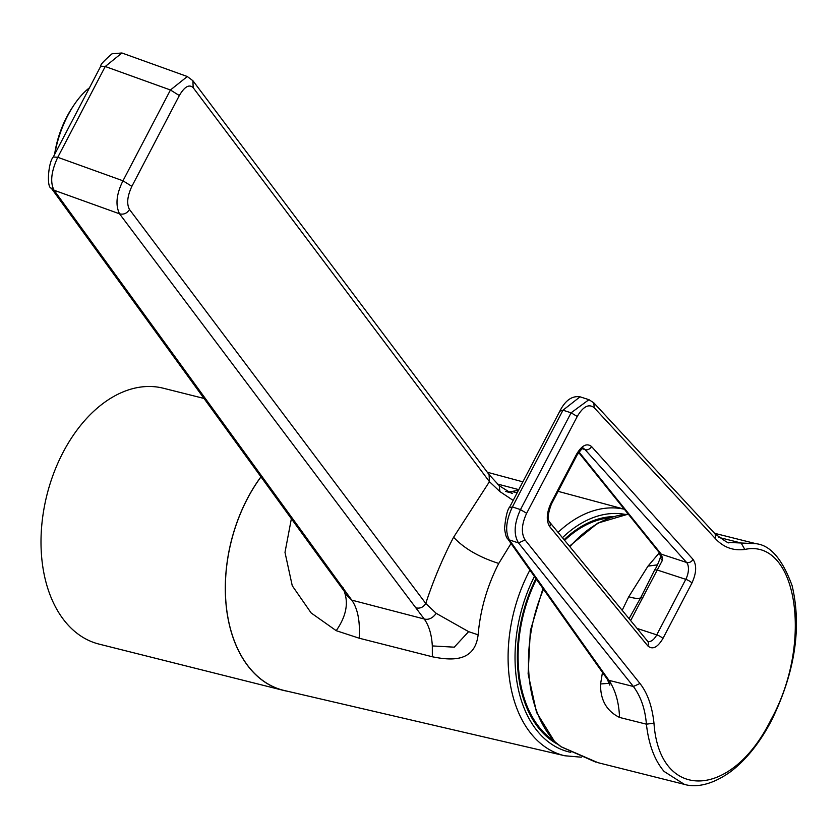<?xml version="1.0" encoding="UTF-8"?>
<svg xmlns="http://www.w3.org/2000/svg" width="838" height="838" viewBox="0 0 838 838"><rect width="100%" height="100%" fill="white"/><g stroke="black" fill="none" stroke-linecap="round" stroke-linejoin="round"><path stroke-width="1.26" d="M553.509 740.509A117.886 77.609 -75.9 0 1 536.404 579.278M54.606 154.464A55.612 25.182 -70.2 0 1 72.131 107.819L73.88 105.179A62.075 28.115 -70.2 0 1 89.436 87.843M54.805 154.087A62.075 28.115 -70.2 0 1 73.88 105.179M204.011 398.448L163.274 388.214A131.912 86.848 104.1 0 0 43.063 514.385A131.912 86.848 104.1 0 0 99.031 644.097L283.328 690.365A131.912 86.848 104.1 0 0 287.528 691.256M260.943 476.822A131.912 86.848 104.1 0 0 227.36 560.653A131.912 86.848 104.1 0 0 283.328 690.365M744.793 549.445C733.355 550.943 723.613 547.413 715.579 538.834L715.181 533.963L593.828 402.848L594.215 407.729C588.873 403.497 583.217 406.409 577.246 416.465L571.087 412.809L520.482 509.609C514.113 523.457 513.464 534.571 518.533 542.951L633.392 686.49L639.96 683.483C647.491 693.026 652.163 706.245 653.975 723.152C659.265 801.264 731.228 800.342 771.044 719.622C813.834 642.348 796.875 538.027 744.793 549.445L741.127 543.003L756.086 543.715L714.573 533.293M543.516 589.303A125.438 82.585 104.1 0 0 555.343 742.143L561.23 746.794L597.965 762.674L684.08 784.295M653.975 723.152L646.402 724.179C648.717 744.605 654.614 760.359 664.094 771.442L684.395 784.378C692.921 786.945 709.22 787.238 731.029 771.369C746.438 759.479 759.909 742.573 771.452 720.649L771.044 719.622M577.246 416.465L526.641 513.275L520.482 509.609L512.416 506.938C505.995 520.545 504.968 531.533 509.347 539.902L608.943 680.351C615.459 690.156 618.978 702.516 619.523 717.433C606.565 711.033 600.249 699.877 600.584 683.965L602.459 672.432M622.173 610.305L628.762 596.75L647.984 566.142L659.37 552.755M535.922 578.597A118.975 78.332 104.1 0 0 556.966 743.872M529.899 570.102A126.81 83.486 -75.9 0 0 529.27 571.286A126.81 83.486 -75.9 0 0 564.802 755.761L284.312 690.502A131.817 86.785 -75.9 0 1 247.378 498.757A131.817 86.785 -75.9 0 1 260.985 476.885M518.795 489.643L497.374 483.997M489.078 474.591L489.444 481.672L499.898 491.56L513.17 500.412M129.502 209.49C127.009 213.386 123.689 214.832 119.541 213.816L415.805 607.801C419.953 608.807 423.274 607.372 425.767 603.465L129.502 209.49C126.496 203.938 127.282 196.228 131.87 186.35L179.332 95.553C184.59 86.597 189.21 83.968 193.18 87.686L489.444 481.672L453.599 537.242A206.525 95.071 -70.4 0 0 425.767 603.465L436.221 613.353L468.62 631.653L478.121 634.827C474.779 663.047 450.069 660.323 432.345 656.772L359.177 638.21C360.235 621.471 357.774 608.776 351.792 600.134L424.238 619.01C428.647 620.089 432.638 618.203 436.221 613.353M509.158 491.937L518.439 490.314M489.193 474.737L499.259 485.684L499.898 491.56M193.18 87.686L192.897 80.71L187.303 76.53L170.439 89.991L105.242 66.506L121.919 52.983L187.241 76.499M415.805 607.801L424.238 619.01C428.993 625.661 431.685 634.628 432.314 645.92L432.345 656.772M344.292 591.167L344.931 593.482C348.388 604.931 345.486 617.334 336.216 630.679L359.177 638.21M291.373 518.732L284.993 552.378L292.253 585.731L311.128 612.945L336.216 630.679M131.87 186.35L122.977 180.788C116.398 194.018 115.256 205.038 119.541 213.816L54.072 190.247L351.792 600.134L344.931 593.482M179.332 95.553L170.439 89.991L122.977 180.788L57.77 157.303L53.297 156.968C48.342 162.059 46.373 187.702 51.265 188.152L54.072 190.247C49.976 182.391 51.202 171.402 57.77 157.303L105.242 66.506L100.77 66.171C100.078 65.018 103.828 60.891 112.041 53.789L121.919 52.983M613.531 516.575A118.975 78.332 104.1 0 0 564.089 539.693M564.623 540.342A117.886 77.609 -75.9 0 1 609.394 517.894M560.653 410.976L562.989 410.201L571.087 412.809L588.946 399.684L580.053 396.824L562.989 410.201L512.416 506.938L510.08 507.713M579.006 451.986L661.276 554.18L662.512 558.286L660.354 555.971L659.537 552.965L661.276 554.18L686.563 562.445A12.937 6.798 -71.9 0 1 685.777 579.341L657.243 570.018L662.303 560.538L662.512 558.286M630.647 620.602L657.243 570.018L654.708 569.861L640.651 597.808L629.066 618.674L640.651 597.808C638.703 598.877 634.743 598.531 628.762 596.75M526.641 513.275C521.55 524.358 521.037 533.251 525.091 539.955L518.533 542.951L509.347 539.902L507.514 538.52C506.393 537.944 505.408 534.602 504.539 528.495C505.681 516.637 507.44 509.41 509.808 506.833L560.381 410.096C565.723 400.082 572.281 395.662 580.053 396.824M643.008 597.861L640.651 597.808M640.661 597.777L654.708 569.861M619.523 717.433L646.402 724.179C645.197 709.116 640.85 696.546 633.392 686.49L608.943 680.351L607.33 679.293L507.514 538.53M647.984 566.142L657.505 564.833M609.362 683.295L600.584 683.965M628.322 514.186A125.438 82.585 104.1 0 0 569.861 546.711M718.92 537.42L741.127 543.003L729.008 542.458C729.584 544.072 724.975 541.233 715.191 533.953M558.066 532.371A126.81 83.486 -75.9 0 1 624.331 509.242M562.455 537.703A122.086 80.375 -75.9 0 1 625.001 514.364M570.814 752.356A122.086 80.375 -75.9 0 1 534.414 576.46M453.599 537.242C464.116 548.481 479.168 557.207 498.746 563.44L511.023 543.495M512.908 491.749L517.098 492.891M192.897 80.71L489.151 474.696M498.746 563.44C487.15 586.034 480.279 609.823 478.121 634.827M432.314 645.92L454.248 647.177L468.62 631.653M321.792 558.82L318.922 556.652M576.617 454.123A5.175 1.33 27.6 0 1 577.015 455.149C581.321 449.178 583.437 446.958 583.384 448.508L583.363 448.498A12.937 6.798 -71.9 0 1 585.06 449.639L686.563 562.445A5.175 4.211 138 0 0 693.026 559.355C696.86 565.105 696.493 572.993 691.937 583.007L662.91 638.525C657.516 647.554 652.477 650.005 647.795 645.878L549.676 526.599C546.114 520.733 546.544 512.929 550.964 503.177L576.617 454.123C581.876 445.345 586.841 442.82 591.534 446.539A5.175 4.211 138 0 1 585.06 449.639L582.473 448.791M637.09 628.437L656.751 634.858A12.937 6.798 -71.9 0 1 647.816 641.416L647.606 641.217A5.175 4.169 -39.4 0 1 647.795 645.878M691.937 583.007A5.175 1.33 27.6 0 0 685.777 579.341L656.751 634.858A5.175 1.33 -152.4 0 1 662.91 638.525M525.091 539.955L639.96 683.483M550.964 503.177A5.175 1.33 27.6 0 1 551.373 504.204C547.947 513.432 547.319 519.351 549.487 521.948L647.606 641.217M549.676 526.599A5.175 4.169 -39.4 0 0 549.487 521.948M591.534 446.539L693.026 559.355M715.579 538.834L594.215 407.729M660.344 555.971L660.25 557.888L662.303 560.538M555.343 742.143A2.587 1.802 136.3 0 1 554.693 741.777L536.54 712.405L528.118 673.815L530.349 630.742L542.94 588.486M569.431 546.187L597.745 523.121L628.27 514.134M624.289 509.179L558.098 491.34M522.87 481.84L487.318 472.255M53.297 156.968L100.77 66.171M505.419 491.382L512.207 493.163C513.317 494.451 509.001 491.958 499.259 485.684M51.275 188.162L318.985 556.736L345.183 592.55L343.151 587.794M564.802 755.761L581.289 757.196M659.537 552.965L578.639 452.478M593.828 402.848L588.957 399.684M577.015 455.149L551.373 504.204M660.25 557.888C657.924 564.173 656.091 568.133 654.75 569.746M607.33 679.293L609.729 685.086L610.074 681.755M771.452 720.649C795.011 672.443 801.903 627.473 792.13 585.731C782.441 559.281 770.436 545.276 756.096 543.715L756.096 543.715M595.535 762.035L560.968 746.731L554.693 741.777"/></g></svg>
